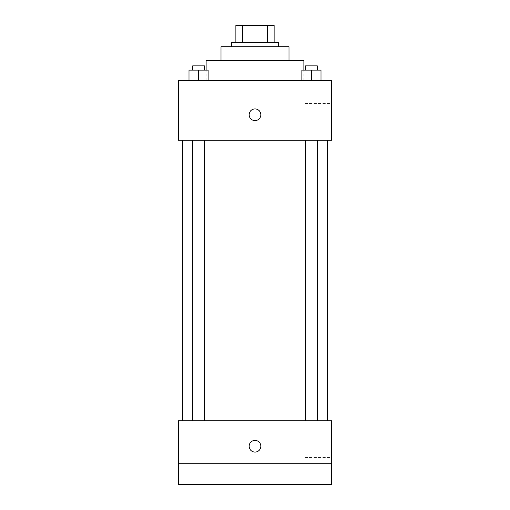 <?xml version="1.0" encoding="UTF-8"?>
<svg xmlns="http://www.w3.org/2000/svg" width="510" height="510" viewBox="0 0 510 510"><rect width="100%" height="100%" fill="white"/><g stroke="black" fill="none" stroke-linecap="round" stroke-linejoin="round"><path stroke-width="0.38" stroke-dasharray="2.55 1.91" d="M255 80.752L206.123 80.752L255 80.752M255 25.5L237.998 25.5L255 25.5M267.469 42.502L267.469 25.5L274.125 25.5L274.125 42.502L242.53 42.502L274.125 42.502M267.469 25.5L235.875 25.5M242.53 42.502L235.875 42.502L242.53 42.502L242.53 25.5M278.377 42.502L231.623 42.502M231.623 46.748L278.377 46.748L231.623 46.748M288.998 46.748L221.002 46.748M221.002 60.562L288.998 60.562L221.002 60.562M303.877 60.562L206.123 60.562M206.123 80.752L206.123 70.125M189 80.752L208.125 80.752L189 80.752L208.125 80.752L189 80.752L208.125 80.752L198.562 80.752L198.562 70.125L189 70.125L204.427 70.125L189 70.125L189 80.752L198.562 80.752L189 80.752L189 70.125L189 80.752L208.125 80.752L198.562 80.752L198.562 70.125L208.125 70.125L192.697 70.125L208.125 70.125L208.125 80.752L208.125 70.125M301.875 80.752L321 80.752L301.875 80.752L321 80.752L301.875 80.752L321 80.752L311.438 80.752L311.438 70.125L301.875 70.125L317.303 70.125L301.875 70.125L301.875 80.752L311.438 80.752L301.875 80.752L301.875 70.125L301.875 80.752L321 80.752L311.438 80.752L311.438 70.125L321 70.125L305.573 70.125L321 70.125L321 80.752L321 70.125M331.5 80.752L178.5 80.752L178.5 140.25L331.5 140.25L331.5 80.752M178.5 114.75L178.5 120.596L178.506 114.75M255 140.25L327.248 140.25L255 140.25M311.438 140.25L317.303 140.25L311.438 140.25M198.562 140.25L192.697 140.25L198.562 140.25M331.5 116.873L331.5 130.158L331.5 116.873M255 108.904A5.846 5.846 0 0 0 249.938 117.67A5.846 5.846 0 0 0 260.062 117.67A5.846 5.846 0 0 0 255 108.904A5.846 5.846 0 0 0 249.938 117.67A5.846 5.846 0 0 0 260.062 117.67A5.846 5.846 0 0 0 255 108.904M255 120.596A5.846 5.846 0 0 1 249.938 111.83A5.846 5.846 0 0 1 260.062 111.83A5.846 5.846 0 0 1 255 120.596M304.948 116.873L304.948 130.158L304.948 116.873M255 420.75L327.248 420.75L255 420.75M311.438 420.75L317.303 420.75L311.438 420.75M198.562 420.75L192.697 420.75L198.562 420.75M331.5 420.75L178.5 420.75L178.5 463.252L331.5 463.252L331.5 420.75M331.5 463.252L331.5 484.5L178.5 484.5L178.5 463.252L331.5 463.252L178.5 463.252M178.5 446.25L178.5 452.096L178.506 446.25M331.5 444.127L331.5 430.842L331.5 444.127M255 440.404A5.846 5.846 0 0 0 249.938 449.17A5.846 5.846 0 0 0 260.062 449.17A5.846 5.846 0 0 0 255 440.404A5.846 5.846 0 0 0 249.938 449.17A5.846 5.846 0 0 0 260.062 449.17A5.846 5.846 0 0 0 255 440.404M255 452.096A5.846 5.846 0 0 1 249.938 443.33A5.846 5.846 0 0 1 260.062 443.33A5.846 5.846 0 0 1 255 452.096M304.948 444.127L304.948 430.842L304.948 444.127M206.008 463.252L191.116 463.252L206.008 463.252L191.116 463.252L206.008 463.252L206.008 484.5L191.116 484.5L206.008 484.5L191.116 484.5L206.008 484.5L206.008 463.252M318.884 463.252L303.992 463.252L318.884 463.252L303.992 463.252L318.884 463.252L318.884 484.5L303.992 484.5L318.884 484.5L303.992 484.5L318.884 484.5L318.884 463.252M305.573 70.125L305.573 65.873L317.303 65.873L305.573 65.873L317.303 65.873L317.303 70.125M311.438 80.752L311.438 70.125M192.697 70.125L192.697 65.873L204.427 65.873L192.697 65.873L204.427 65.873L204.427 70.125M198.562 80.752L198.562 70.125M237.998 25.5L237.998 80.752M272.002 25.5L272.002 80.752M303.877 80.752L303.877 70.125M304.948 130.158L331.5 130.158M304.948 103.594L331.5 103.594M204.427 420.75L204.427 140.25M192.697 420.75L192.697 140.25M317.303 420.75L317.303 140.25M305.573 420.75L305.573 140.25M304.948 457.406L331.5 457.406M304.948 430.842L331.5 430.842M191.116 463.252L191.116 484.5L191.116 463.252M303.992 463.252L303.992 484.5L303.992 463.252"/><path stroke-width="0.76" d="M242.53 42.502L242.53 25.5L235.875 25.5L235.875 42.502L235.875 25.5M242.53 25.5L274.125 25.5L274.125 42.502M267.469 42.502L267.469 25.5M231.623 46.748L231.623 42.502L278.377 42.502L278.377 46.748M221.002 60.562L221.002 46.748L288.998 46.748L288.998 60.562M206.123 70.125L206.123 60.562L303.877 60.562L303.877 70.125M178.5 80.752L331.5 80.752L331.5 140.25L178.5 140.25L178.5 80.752M255 120.596A5.846 5.846 0 0 1 249.938 111.83A5.846 5.846 0 0 1 260.062 111.83A5.846 5.846 0 0 1 255 120.596M178.5 420.75L331.5 420.75L331.5 484.5L178.5 484.5L178.5 420.75M255 452.096A5.846 5.846 0 0 1 249.938 443.33A5.846 5.846 0 0 1 260.062 443.33A5.846 5.846 0 0 1 255 452.096M178.5 463.252L331.5 463.252M301.875 80.752L301.875 70.125L321 70.125L321 80.752L321 70.125M311.438 80.752L311.438 70.125M317.303 70.125L317.303 65.873L305.573 65.873L305.573 70.125M189 80.752L189 70.125L208.125 70.125L208.125 80.752L208.125 70.125M198.562 80.752L198.562 70.125M204.427 70.125L204.427 65.873L192.697 65.873L192.697 70.125M327.248 420.75L327.248 140.25M182.752 420.75L182.752 140.25M305.573 140.25L305.573 420.75M317.303 140.25L317.303 420.75M204.427 420.75L204.427 140.25M192.697 420.75L192.697 140.25"/></g></svg>
